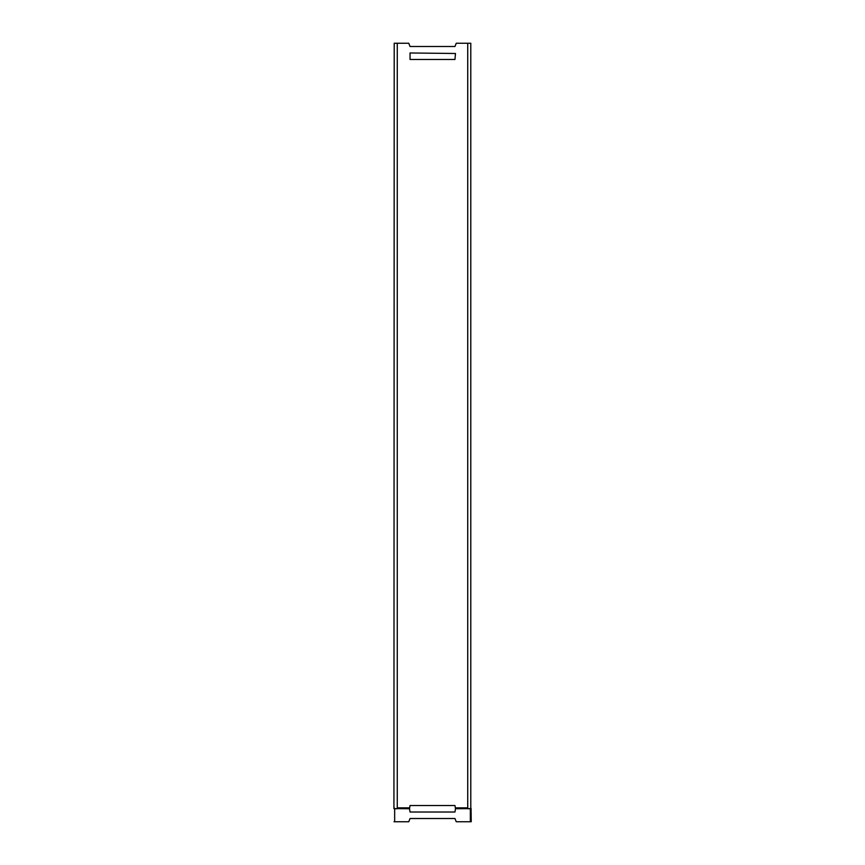 <?xml version="1.0" encoding="UTF-8"?>
<svg xmlns="http://www.w3.org/2000/svg" width="865" height="865" viewBox="0 0 865 865"><rect width="100%" height="100%" fill="white"/><g stroke="black" fill="none" stroke-linecap="round" stroke-linejoin="round"><path stroke-width="1.3" d="M394.213 808.732L397.273 808.732L397.273 43.25L394.213 43.25L393.932 808.407M394.116 808.721L394.213 807.856L393.997 808.71M471.068 808.407L471.23 821.75L470.971 808.743L470.982 821.75L456.233 821.75L454.958 818.506L410.042 818.506L408.767 821.75L394.018 821.75M470.722 808.624L455.477 808.732L454.958 812.019L410.042 812.019L409.523 808.732L394.278 808.624M455.477 808.732L454.958 805.531L410.042 805.531L409.523 808.732M455.477 808.288L467.727 808.288M397.273 43.25L408.767 43.25L410.042 46.494L454.958 46.494L456.233 43.25L470.787 43.25L470.787 808.732L467.727 808.732L467.727 43.25M410.042 59.469L454.958 59.469L455.477 53.489L410.042 52.981L410.042 59.469M470.787 808.732L470.787 807.856M470.884 808.721L470.884 808.148M470.344 808.743L470.344 821.75M394.656 821.75L394.656 808.743M467.727 807.856L455.477 807.856M409.523 807.856L397.273 807.856M397.273 808.288L409.523 808.288"/></g></svg>
